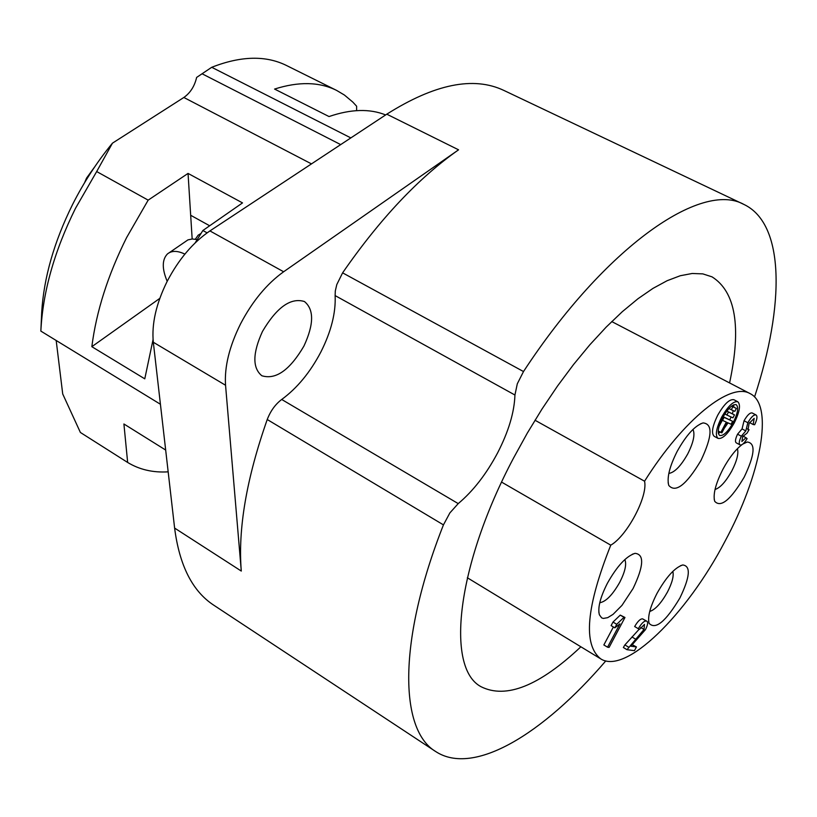<?xml version="1.0" encoding="UTF-8"?>
<svg xmlns="http://www.w3.org/2000/svg" width="817" height="817" viewBox="0 0 817 817"><rect width="100%" height="100%" fill="white"/><g stroke="black" fill="none" stroke-linecap="round" stroke-linejoin="round"><path stroke-width="1.23" d="M195.355 239.187L198.153 235.184L200.982 233.458M197.183 239.555L192.22 238.983L187.951 239.881L169.262 252.698M167.189 281.303C161.919 268.793 161.98 259.694 167.393 253.995C171.621 250.502 177.442 250.543 184.877 254.107M342.609 272.847L523.503 371.551C605.571 246.356 701.67 180.537 743.95 204.454L503.834 90.411C473.594 76.073 434.583 83.998 386.778 114.186L458.562 149.817C418.621 177.861 379.976 218.874 342.609 272.847L336.798 284.561L335.297 290.995L335.123 295.591L514.935 395.019C514.363 412.248 508.582 431.539 497.604 452.894C486.309 474.136 473.176 491.037 458.225 503.609L281.712 399.472C297.122 388.167 310.174 372.358 320.846 352.035C331.161 331.569 335.92 312.758 335.123 295.591M523.503 371.551L517.304 383.786L514.935 395.019M458.562 149.817L283.632 271.765L209.928 230.915C192.955 242.475 178.688 259.306 167.138 281.416C156.139 303.71 151.533 323.992 153.32 342.252L174.613 528.078C179.464 565.568 192.495 591.263 213.727 605.162L435.645 751.507C473.554 776.487 542.784 734.391 605.806 660.892M283.632 271.765C266.802 283.846 252.473 301.156 240.627 323.716C229.332 346.439 224.307 366.956 225.553 385.256L241.291 571.063C237.849 529.059 246.489 478.537 267.23 419.519C270.529 410.961 275.36 404.272 281.712 399.472M262.482 331.426C276.749 307.294 290.729 297.327 304.435 301.524C314.147 309.49 313.973 324.339 303.934 346.061C289.821 370.121 275.789 380.017 261.838 375.749C252.351 367.967 252.565 353.189 262.482 331.426M580.877 646.788C539.343 685.912 506.06 699.219 481.039 686.709C445.52 668.04 456.366 565.762 513.617 457.918L527.302 433.112L542.008 409.031L557.5 386.053L573.534 364.535L589.843 344.784L606.194 327.086L622.319 311.675L637.995 298.726L653.008 288.37L667.152 280.701L680.265 275.738L692.193 273.481L702.804 273.879L712.026 276.851C735.688 291.771 741.54 327.137 729.581 382.928M153.065 339.566L144.772 378.833L91.841 346.684C96.324 311.4 107.926 275.012 126.645 237.522L148.173 200.145L96.682 171.55L75.46 208.376C54.331 251.136 42.801 292.047 40.85 331.099L160.428 404.262M168.169 471.838C153.034 472.777 139.523 469.652 127.656 462.463L80.393 432.469L62.715 393.968L56.179 340.485M385.644 114.942C369.723 108.528 350.85 109.059 329.026 116.555L274.573 89.063C298.716 81.404 319.365 81.843 336.543 90.37L344.406 95.027L352.842 102.105L356.631 106.22L356.62 110.632M336.543 90.37L286.399 65.452C265.77 55.27 240.882 55.873 211.726 67.29L350.84 137.91M207.099 232.855L202.871 230.506L195.171 242.884M96.682 171.55L112.46 143.159C97.1 161.817 83.794 182.293 72.539 204.567C54.075 241.883 43.791 277.811 41.698 312.36L40.85 331.099M534.992 420.224L644.562 481.213C683.717 418.917 730.664 381.743 750.149 393.641C774.353 405.385 760.709 475.259 724.893 541.487C686.546 614.946 625.577 675.169 600.689 658.839C582.868 644.766 586.218 606.878 610.759 545.164L501.597 482.112M94.762 166.77L86.551 178.106L84.529 182.794M734.238 422.961C727.855 434.072 722.463 439.219 718.051 438.392C714.987 435.43 716.172 428.374 721.625 417.221C728.039 406.08 733.431 400.922 737.802 401.76C740.886 404.772 739.691 411.839 734.238 422.961M718.051 438.392L714.211 436.329C711.127 433.367 712.301 426.311 717.745 415.169C724.148 404.027 729.55 398.88 733.932 399.727L737.802 401.76M742.898 444.029L747.249 442.007C755.878 443.08 754.847 454.803 744.154 477.21C730.623 499.943 720.808 507.98 714.712 501.321C712.853 494.418 715.621 483.654 723.035 469.04C729.121 457.857 735.412 449.758 741.897 444.724M715.028 489.495C720.237 487.82 725.823 481.652 731.787 471C736.903 460.931 738.772 453.496 737.404 448.686M677.201 451.331C686.239 435.144 694.869 425.667 703.08 422.91C712.996 423.911 712.281 436.441 700.935 460.512C686.311 484.93 675.588 493.233 668.766 485.41C666.733 477.863 669.542 466.507 677.201 451.331M668.827 473.431C674.628 472.481 680.929 465.966 687.74 453.895C693.47 442.467 695.206 434.317 692.969 429.436M607.388 583.277C617.039 566.13 626.261 556.152 635.034 553.344C644.45 554.283 643.806 565.997 633.093 588.495L621.972 605.366L613.067 614.353L607.715 617.652L603.334 618.438L601.629 617.856L599.361 614.752C597.605 607.766 600.281 597.278 607.388 583.277M599.76 602.732C605.938 601.7 612.617 594.847 619.797 582.204C625.107 571.675 626.792 564.139 624.831 559.584M657.021 593.346C666.233 577.006 674.811 567.549 682.757 564.966C690.988 565.956 690.038 576.965 679.897 597.983C665.702 621.645 655.438 630.091 649.106 623.33C647.472 616.896 650.107 606.908 657.021 593.346M649.719 611.463C655.265 609.686 661.167 603.222 667.448 592.07C672.197 582.776 673.994 575.883 672.82 571.389M729.765 419.795L731.103 416.976M732.359 413.77L733.268 410.655M733.829 407.111L733.707 404.813M722.647 417.691C728.039 408.326 732.563 403.996 736.24 404.701C738.823 407.234 737.833 413.167 733.247 422.512C727.876 431.846 723.351 436.166 719.654 435.471C717.071 432.979 718.072 427.056 722.647 417.691M743.95 204.454C784.953 223.95 784.79 304.976 754.551 396.95M209.928 230.915L386.778 114.186M435.645 751.507C399.166 729.775 397.859 640.242 443.447 524.882L449.881 512.902L458.225 503.609M148.173 200.145L188.043 173.418L242.516 202.902L202.871 230.506M112.46 143.159L183.845 97.478C190.33 92.903 194.589 86.214 196.631 77.421L211.726 67.29M165.667 450.044L123.908 423.982L127.656 462.463M159.795 298.379L91.841 346.684M188.043 173.418L192.169 238.983M190.678 215.28L209.673 225.778M740.182 444.959L736.423 442.947C734.851 442.017 735.239 439.097 737.557 434.184L742.05 428.915L744.052 420.745C747.371 415.005 750.098 412.422 752.253 412.993L756.042 414.975C757.614 416.129 757.155 419.387 754.653 424.738L753.192 424.534L754.173 418.365L749.097 423.369L748.025 429.732L749.056 429.701L747.116 433.051L742.684 436.635L741.887 441.497L746.033 437.718L747.095 438.658C744.256 443.263 741.959 445.367 740.182 444.959C738.619 444.029 739.007 441.109 741.336 436.196L745.819 430.916L747.841 422.746C751.16 417.007 753.887 414.413 756.042 414.975M632.235 644.695L636.423 646.941L634.452 650.659L627.007 649.699L644.021 629.447L644.48 624.402L639.568 629.304L638.312 628.702C641.478 623.34 644.143 620.787 646.298 621.043L646.85 621.226C648.208 622.258 647.748 625.056 645.471 629.631L630.877 646.206L636.423 646.941M627.007 649.699L623.361 647.503L624.893 644.93L639.241 629.151M638.312 628.702L634.656 626.527C637.811 621.165 640.487 618.622 642.652 618.877L646.85 621.226M614.844 627.844L611.106 625.618L612.995 622.064L620.266 615.109L624.964 617.478L623.994 617.325L616.733 624.29L614.844 627.844L619.94 623.851L607.562 647.197L603.855 644.95L613.383 626.976M644.562 481.213C648.055 496.297 627.078 535.942 610.759 545.164M744.052 420.745L747.841 422.746M742.05 428.915L745.819 430.916M737.557 434.184L741.336 436.196M742.98 436.094L746.033 437.718M747.463 428.854L749.056 429.701M749.526 422.593L753.192 424.534M642.652 618.877L646.298 621.043M640.661 627.446L644.021 629.447M631.949 636.974L635.595 639.149M624.893 644.93L628.539 647.115M620.266 615.109L623.994 617.325M612.995 622.064L616.733 624.29M624.964 617.478L609.104 647.391L607.562 647.197M718.337 433.327L720.369 432.132M724.311 428.231L728.049 422.879M731.675 406.018L736.362 408.439L731.572 406.1M719.062 426.443L722.33 420.285M723.178 416.721L732.635 421.327L723.076 416.895M726.834 411.084L734.493 414.893L726.762 411.186M732.859 406.774L731.297 409.726L734.8 411.38L736.362 408.439M731.297 409.726L728.978 408.51M724.066 417.416L722.494 420.377L726.313 422.093L720.849 432.387L721.871 432.826L727.324 422.552L731.082 424.248L732.635 421.327M722.494 420.377L721.554 419.877M720.849 432.387L718.225 430.988M728.468 412.085L726.905 415.046L732.941 417.824L734.493 414.893M726.905 415.046L724.832 413.953M153.32 342.252L225.553 385.256M443.447 524.882L267.23 419.519M241.291 571.063L174.613 528.078M183.845 97.478L311.481 163.89M340.699 144.609L202.187 73.836M600.689 658.839L467.344 577.752M745.022 442.804L747.249 442.007M700.383 423.9L703.08 422.91M632.368 554.232L635.034 553.344M680.551 565.681L682.757 564.966M750.149 393.641L611.729 321.561M714.181 499.034L714.712 501.321M668.143 482.633L668.766 485.41M598.83 611.984L599.361 614.752M648.627 621.053L649.106 623.33"/></g></svg>
